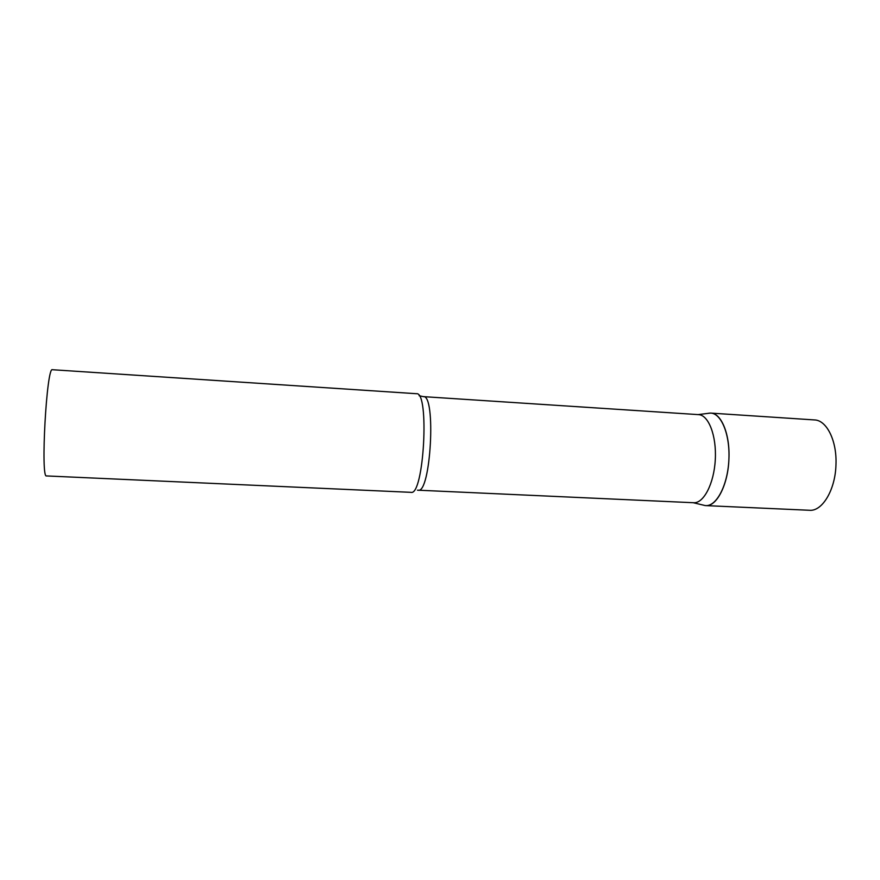 <?xml version="1.0" encoding="UTF-8"?>
<svg xmlns="http://www.w3.org/2000/svg" width="880" height="880" viewBox="0 0 880 880"><rect width="100%" height="100%" fill="white"/><g stroke="black" fill="none" stroke-linecap="round" stroke-linejoin="round"><path stroke-width="1.32" d="M708.851 413.193L710.831 413.105C721.347 413.204 730.114 434.368 728.926 458.887C728.145 484.605 716.661 506.803 705.705 505.604L705.529 505.593C716.386 506.638 727.639 485.518 728.871 460.075C730.257 434.632 721.204 412.83 710.292 413.083L707.828 413.391M710.831 413.105L814.528 419.936C826.716 420.167 837.089 440.935 835.967 464.86C835.318 489.951 822.239 511.533 809.523 510.279L705.705 505.604M410.905 492.338L410.993 492.338C423.918 496.188 429.726 391.314 416.471 393.712L52.426 369.721C46.662 365.75 40.37 479.248 46.541 475.937L46.585 475.937M693.539 502.733L693.66 502.733C703.681 503.492 714.021 483.67 715.286 459.745C716.672 435.831 708.587 414.986 698.544 414.634L423.357 396.638C436.282 394.427 430.771 493.823 418.165 490.193L417.461 490.182M418.099 490.193L693.66 502.733M693.264 502.722L705.166 505.56M419.144 395.736L423.357 396.638M410.993 492.338L46.541 475.937M698.148 414.601L710.292 413.083"/></g></svg>
